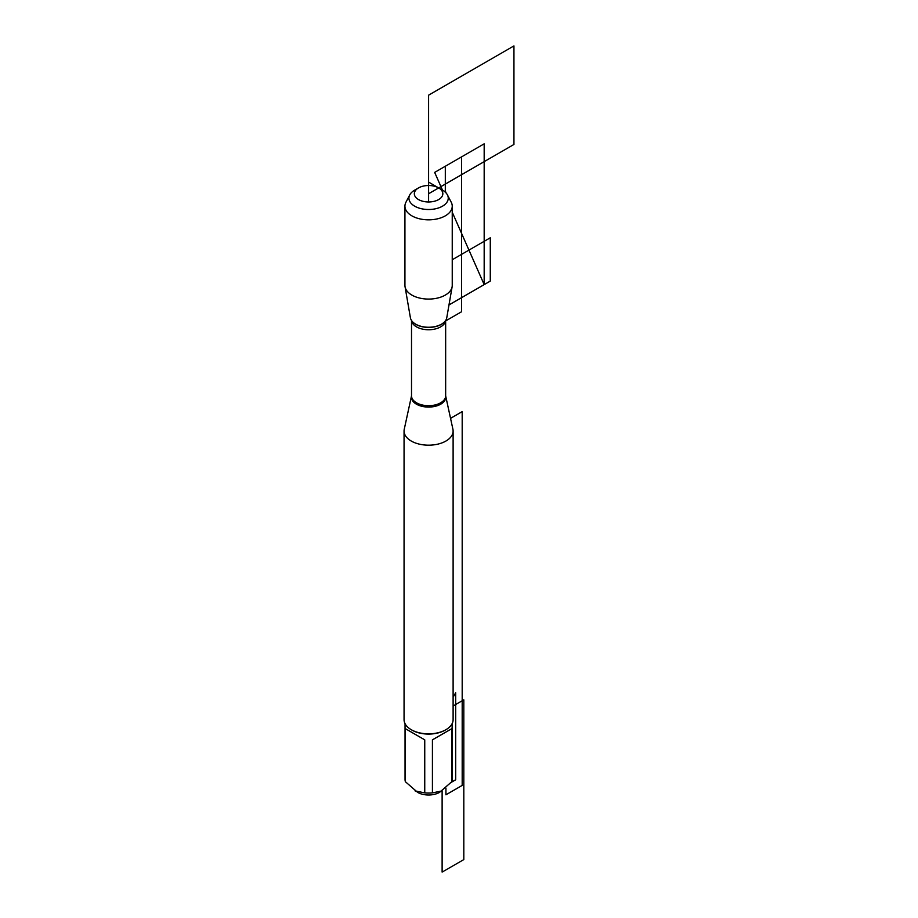 <?xml version="1.0" encoding="UTF-8"?>
<svg xmlns="http://www.w3.org/2000/svg" width="918" height="918" viewBox="0 0 918 918"><rect width="100%" height="100%" fill="white"/><g stroke="black" fill="none" stroke-linecap="round" stroke-linejoin="round"><path stroke-width="1.38" d="M484.176 284.614L452.241 212.23L484.176 284.614L484.176 143.816L434.662 172.4L442.487 190.129L438.666 187.926L442.487 190.129A19.668 11.349 180 0 1 447.422 194.903L451.243 202.258A23.65 13.655 180 0 1 452.241 206.183L452.241 285.418A23.65 13.655 180 0 1 452.126 286.783L446.768 317.754A18.268 10.546 180 0 1 445.127 321.185A18.268 10.546 180 0 1 415.67 324.169A18.268 10.546 180 0 1 412.044 321.185A18.268 10.546 180 0 1 410.403 317.754L405.056 286.783A23.65 13.655 180 0 1 404.93 285.418L404.93 206.183A23.65 13.655 180 0 1 405.928 202.258L409.749 194.903A19.668 11.349 180 0 1 414.684 190.129L418.505 187.926A14.252 8.228 0 0 0 418.505 199.562A14.252 8.228 0 0 0 438.666 199.562A14.252 8.228 0 0 0 438.666 187.926A14.252 8.228 0 0 0 418.505 187.926M452.126 286.783A23.65 13.655 180 0 1 436.543 298.281A23.65 13.655 180 0 1 411.861 295.08A23.65 13.655 180 0 1 405.056 286.783M452.126 723.648L452.126 779.474A23.547 13.598 180 0 1 451.817 781.688L439.55 792.372A15.503 8.95 180 0 1 426.055 794.873A15.503 8.95 180 0 1 417.621 792.372L405.354 781.688A23.547 13.598 180 0 1 405.045 779.474L405.045 723.648M453.113 705.999L463.808 699.826L463.808 859.581L442.12 872.1L442.12 790.891L432.424 792.888A23.547 13.598 180 0 1 424.747 792.888L415.051 790.891M445.574 729.89A23.547 13.598 180 0 1 445.241 730.097A23.547 13.598 180 0 1 411.941 730.097A23.547 13.598 180 0 1 411.597 729.89M424.747 792.888L424.747 739.851L405.354 728.663L405.354 781.688M451.817 781.688L451.817 728.663L432.424 739.851L432.424 792.888M452.918 429.257A24.522 14.16 180 0 1 453.113 431.024A24.522 14.16 180 0 1 428.591 445.184A24.522 14.16 180 0 1 404.058 431.024A24.522 14.16 180 0 1 404.253 429.257L411.505 395.899A17.212 9.937 180 0 0 416.416 404.172A17.212 9.937 180 0 0 436.153 406.066A17.212 9.937 180 0 0 445.666 395.899L452.918 429.257M404.058 431.024L404.058 719.678A24.522 14.16 0 0 0 411.241 729.695L411.241 729.695A24.522 14.16 0 0 0 445.93 729.695A24.522 14.16 0 0 0 453.113 719.678L453.113 431.024M432.424 739.851L451.817 728.663M405.354 728.663L424.747 739.851M452.241 206.183A23.65 13.655 180 0 1 428.591 219.838A23.65 13.655 180 0 1 404.93 206.183M447.422 194.903A19.668 11.349 180 0 1 438.666 207.904A19.668 11.349 180 0 1 414.684 206.183A19.668 11.349 180 0 1 409.749 194.903M428.591 201.971L428.591 182.097L445.964 192.137L445.964 192.837M453.113 697.221L455.684 692.769L455.684 779.784L451.323 782.308M445.93 788.069L445.93 794.804L462.19 785.418L462.19 411.62L450.543 418.344M434.662 172.4L442.487 190.129M452.241 259.748L490.281 237.785L490.281 281.092L448.982 304.937M428.591 193.744L513.942 144.459L513.942 45.9L428.591 95.185L428.591 193.744M445.31 192.183L445.31 166.25L461.57 156.863L461.57 311.741L445.655 320.933M411.516 320.462L411.516 395.842A17.075 9.857 0 0 0 416.52 402.807A17.075 9.857 0 0 0 435.121 404.941A17.075 9.857 0 0 0 445.655 395.842L445.655 320.462M445.62 320.508A17.075 9.857 180 0 1 434.627 329.114A17.075 9.857 180 0 1 416.52 326.865A17.075 9.857 180 0 1 411.551 320.508M412.148 321.3A18.062 10.431 0 0 0 412.239 321.426A18.062 10.431 0 0 0 415.82 324.364A18.062 10.431 0 0 0 444.932 321.426A18.062 10.431 0 0 0 445.023 321.3M445.241 730.097L445.93 729.695M411.941 730.097L411.241 729.695"/></g></svg>
